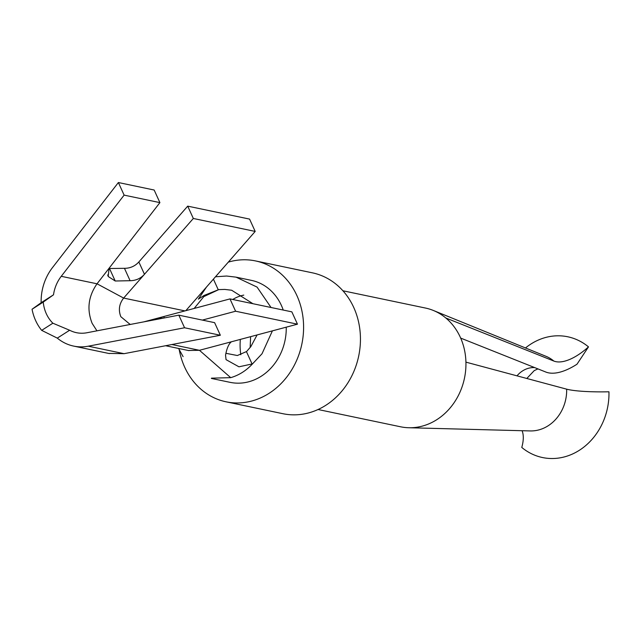 <?xml version="1.0" encoding="UTF-8"?>
<svg xmlns="http://www.w3.org/2000/svg" width="641" height="641" viewBox="0 0 641 641"><rect width="100%" height="100%" fill="white"/><g stroke="black" fill="none" stroke-linecap="round" stroke-linejoin="round"><path stroke-width="0.96" d="M566.66 389.167A38.612 33.476 -78.2 0 1 530.251 430.928L408.758 427.739A60.655 52.586 101.8 0 0 465.927 362.141L566.66 389.167A47.979 6.314 178.5 0 0 608.95 391.795A61.688 53.475 101.8 0 1 579.344 450.294A61.688 53.475 101.8 0 1 521.774 447.434A47.979 21.73 129.8 0 0 522.07 430.712M408.758 427.739A60.655 52.586 101.8 0 1 400.577 426.786L318.064 409.511M465.927 362.141A60.655 52.586 -78.2 0 0 445.799 317.976L553.856 361.059A47.979 21.73 129.8 0 0 588.486 346.885A61.688 53.475 -78.2 0 0 525.484 347.959M588.486 346.885L576.988 364.216A61.688 27.94 -50.2 0 1 545.876 372.06L460.679 338.095M445.799 317.976A60.655 52.586 -78.2 0 0 433.308 310.444A60.655 52.586 -78.2 0 0 425.432 308.041L342.919 290.774M226.041 401.803L282.889 413.701A71.968 62.385 -78.2 0 0 299.523 414.575A71.968 62.385 -78.2 0 0 360.114 346.557A71.968 62.385 -78.2 0 0 312.375 272.826L255.527 260.927A71.968 62.385 101.8 0 1 303.265 334.65A71.968 62.385 101.8 0 1 242.675 402.676A71.968 62.385 101.8 0 1 226.041 401.803A71.968 62.385 101.8 0 1 179.232 349.666M228.308 262.129A71.968 62.385 101.8 0 1 255.527 260.927M211.386 378.43L230.111 382.348A52.089 45.158 -78.2 0 0 286.239 327.174M283.234 310.052A52.089 45.158 -78.2 0 0 251.456 280.381L236.04 277.152L257.065 287.088L271.039 307.496M109.491 353.415L124.066 353.68L220.352 335.251L214.607 322.655L178.823 315.164L86.968 332.743A34.959 30.303 101.8 0 1 76.447 332.679A34.959 30.303 101.8 0 1 69.645 330.243L52.866 323.208A34.959 30.303 101.8 0 1 43.243 302.095L53.499 294.82A34.959 30.303 101.8 0 1 61.248 276.311L124.122 195.128L118.385 182.533L52.474 267.618A48.66 42.186 101.8 0 0 41.152 302.696L53.499 294.82M130.732 324.37L129.891 324.234L120.812 316.67C118.24 309.996 119.186 303.802 123.641 298.073L144.465 274.292C140.651 278.49 135.86 280.63 130.099 280.71L115.204 280.998L108.177 276.479L109.098 268.218L97.031 283.795C88.306 296.302 86.671 309.483 92.136 323.344L96.943 330.836M69.645 330.243L57.297 338.119L41.673 330.355L52.866 323.208M43.243 302.095L32.05 309.242L41.152 302.696M41.673 330.355A48.66 42.186 101.8 0 1 32.05 309.242M109.098 268.218L159.905 202.62L154.161 190.024L118.385 182.533M124.122 195.128L159.905 202.62M143.808 321.87L163.727 316.558L155.923 319.547M220.352 335.251L184.568 327.767L178.823 315.164M184.568 327.767L88.282 346.188A48.66 42.186 101.8 0 1 73.643 346.092A48.66 42.186 101.8 0 1 57.297 338.119M108.882 268.507L124.458 268.323C130.203 268.299 135.003 266.175 138.849 261.961L187.709 206.146L193.326 218.469L144.465 274.292L138.849 261.961M218.373 289.748L204.078 295.453L198.357 299.147L206.458 287.088L255.19 231.425L249.573 219.094L187.709 206.146M193.326 218.469L255.19 231.425M206.458 287.088L185.818 310.677M188.983 350.475L199.447 350.298L231.385 341.789C228.789 343.808 226.842 348.255 225.544 355.13L226.049 359.641L238.957 366.812L252.161 363.944M231.385 341.789L297.464 324.178L291.847 311.855L229.983 298.906L235.6 311.23L202.356 320.091M164.352 317.936L163.727 316.558L229.983 298.906M297.464 324.178L235.6 311.23M272.401 330.86L262.025 353.752L252.354 364.04C246.104 370.722 238.893 375.265 230.72 377.661L211.482 378.158M194.143 308.457L203.846 296.599L218.501 289.732M246.521 351.548L237.362 355.523L225.993 353.311M215.488 276.776L226.61 276.031L236.04 277.152M257.097 334.939L250.799 346.677L246.601 351.508M218.405 289.636L224.703 289.411L231.657 290.237L252.923 303.706M243.78 295.116A38.38 33.276 -78.2 0 0 232.755 299.483M240.8 354.753A58.259 50.503 101.8 0 1 240.343 339.401M250.142 347.526L250.631 336.661M545.715 356.188A38.612 33.476 101.8 0 1 553.856 361.059M534.698 367.605A24.959 21.634 -78.2 0 0 517.007 375.842M61.248 276.311L97.031 283.795L123.641 298.073L184.953 310.901M88.282 346.188L124.066 353.68M109.515 268.515L115.204 280.998M124.458 268.323L130.099 280.71M230.72 377.661L199.447 350.298L171.876 344.529M213.413 279.139L218.236 289.716M246.432 351.597L252.081 363.984M526.814 378.478L534.241 370.602L537.951 368.895M545.9 356.268L433.308 310.444M109.419 353.584L73.643 346.092M107.656 274.965L108.257 276.271M188.927 350.619L165.594 345.731M178.559 348.448L183.102 356.644"/></g></svg>
